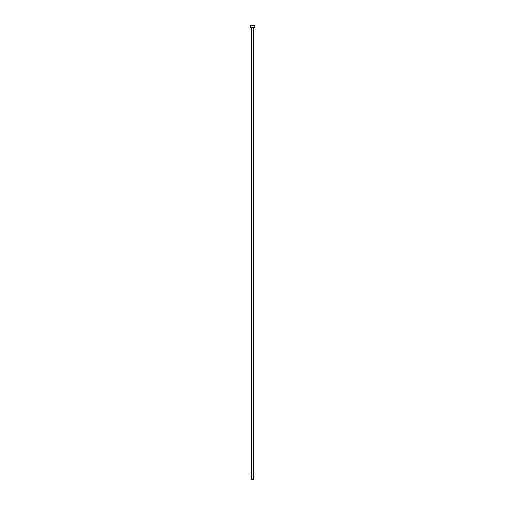 <?xml version="1.0" encoding="UTF-8"?>
<svg xmlns="http://www.w3.org/2000/svg" width="505" height="505" viewBox="0 0 505 505"><rect width="100%" height="100%" fill="white"/><g stroke="black" fill="none" stroke-linecap="round" stroke-linejoin="round"><path stroke-width="0.76" d="M253.68 27.523L253.68 479.75L251.32 479.75L251.32 27.523M254.773 27.523L250.227 27.523L250.227 25.25L254.773 25.25L254.773 27.523"/></g></svg>
